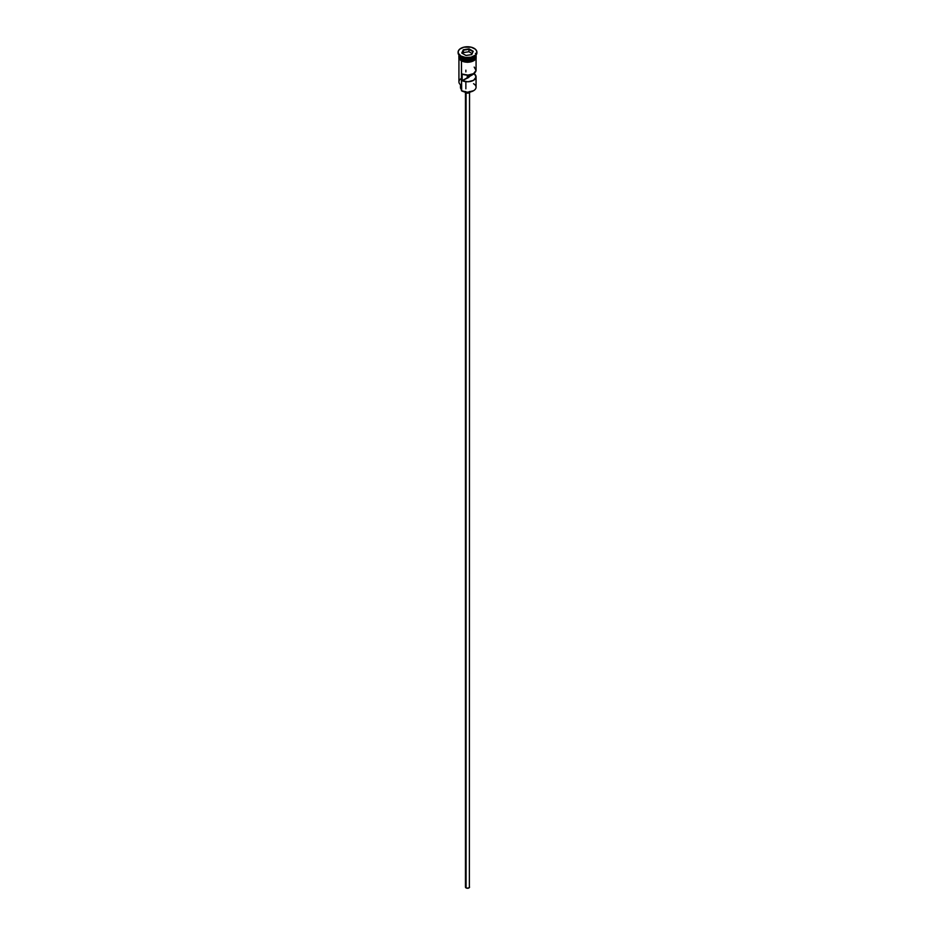<?xml version="1.0" encoding="UTF-8"?>
<svg xmlns="http://www.w3.org/2000/svg" width="935" height="935" viewBox="0 0 935 935"><rect width="100%" height="100%" fill="white"/><g stroke="black" fill="none" stroke-linecap="round" stroke-linejoin="round"><path stroke-width="1.4" d="M473.554 83.718A8.567 4.944 180 0 1 473.554 90.718A8.567 4.944 180 0 1 461.446 90.718L461.668 90.847A8.24 4.757 0 0 0 473.332 90.847A8.24 4.757 0 0 0 473.437 90.777M473.554 90.718L467.5 92.238L461.446 90.718A8.567 4.944 0 0 0 470.784 91.782A8.567 4.944 0 0 0 476.067 87.212L476.067 76.822A8.567 4.944 180 0 1 471.228 81.275A8.567 4.944 180 0 1 462.171 80.702L462.171 74.029A8.567 4.944 0 0 0 471.228 74.613A8.567 4.944 0 0 0 476.067 70.16L476.067 58.671M474.209 67.086L476.055 70.441L473.554 73.655L467.991 75.104L462.171 74.029L462.171 80.702L467.266 77.757L467.266 75.104L467.266 77.757A1.636 0.947 180 0 0 469.136 76.822A1.636 0.947 180 0 0 469.113 76.693L474.209 73.234L476.055 77.102L473.554 80.316L467.991 81.766L462.171 80.702L468.657 77.488L468.657 75.057L468.657 77.488L469.113 75.022L469.113 76.693L474.209 73.748A8.567 4.944 180 0 1 476.067 76.822M466.062 92.904L466.062 887.899A2.045 1.18 0 0 0 468.283 888.156A2.045 1.18 0 0 0 469.545 887.07L468.283 888.156L466.062 887.899L466.062 92.904M464.777 91.969A2.852 1.648 0 0 0 465.478 92.647L465.478 92.647A2.852 1.648 0 0 0 470.223 91.969M459.564 56.696A8.403 4.85 0 0 0 461.551 58.531L461.551 58.402A8.403 4.85 180 0 0 473.496 58.367A8.403 4.85 180 0 1 461.551 58.402L461.446 60.062A8.567 4.944 0 0 0 470.784 61.137A8.567 4.944 0 0 0 476.067 56.567L474.629 59.314L470.784 61.137L465.817 61.465L461.387 60.097L461.387 60.763A8.649 4.991 0 0 0 471.076 61.78A8.649 4.991 0 0 0 476.125 56.895M460.861 56.661L461.446 57A8.567 4.944 0 0 0 473.554 57A8.567 4.944 0 0 0 473.835 56.836A8.567 4.944 180 0 1 461.446 57L461.446 58.332A8.567 4.944 0 0 0 470.597 59.443A8.567 4.944 0 0 0 476.055 55.06A8.567 4.944 0 0 1 470.597 59.443A8.567 4.944 0 0 1 461.446 58.332L460.861 56.661A9.385 5.423 0 0 0 471.088 57.841A9.385 5.423 0 0 0 476.885 52.839A9.385 5.423 0 0 0 476.862 52.5A9.385 5.423 180 0 1 474.138 56.661A9.385 5.423 180 0 1 460.861 56.661L460.861 55.995L460.861 56.661A9.385 5.423 180 0 1 458.138 52.5A9.385 5.423 0 0 0 458.115 52.839A9.385 5.423 0 0 0 460.861 56.661L461.446 57M458.933 58.671L458.933 81.883A8.567 4.944 0 0 0 461.446 85.389L461.446 60.927L461.668 90.847M476.067 55.048A8.567 4.944 180 0 1 476.067 55.235A8.567 4.944 180 0 1 470.784 59.805A8.567 4.944 180 0 1 461.446 58.73A8.567 4.944 180 0 1 458.933 55.235A8.567 4.944 180 0 1 458.933 55.048M458.933 55.235L458.933 56.567A8.567 4.944 0 0 0 461.446 60.062L461.551 58.531A8.403 4.85 0 0 0 475.436 56.696M474.138 48.34A9.385 5.423 180 0 1 476.885 52.173A9.385 5.423 180 0 1 471.088 57.175A9.385 5.423 180 0 1 460.861 55.995L465.665 57.479L471.088 57.175L475.307 55.177L476.71 53.225L476.71 51.109L475.307 49.158L471.088 47.159L463.912 47.159L459.693 49.158L458.29 51.109L458.29 53.225L460.861 55.995A9.385 5.423 180 0 1 458.115 52.173A9.385 5.423 180 0 1 463.912 47.159A9.385 5.423 180 0 1 474.138 48.34M475.892 55.364A8.649 4.991 180 0 1 471.754 60.915A8.649 4.991 180 0 1 461.387 60.097A8.649 4.991 180 0 1 458.933 55.878M462.696 61.383L459.506 58.473L459.015 55.597M463.304 49.742L469.031 48.854L473.239 51.285L471.696 54.592L465.969 55.481L461.761 53.05L463.304 49.742L461.761 53.05L465.969 55.481L471.696 54.592L473.239 51.285L471.462 54.627L473.239 51.285L469.031 48.854L463.304 49.742L463.012 53.774L463.573 50.163L468.938 49.333L468.938 51.729L463.573 52.559L468.938 51.729L468.938 49.333L472.865 51.6L469.031 48.854L463.304 49.742M458.945 55.06A8.567 4.944 0 0 0 461.446 58.332M475.985 55.597L475.985 57.538L474.688 59.337L469.183 61.465L461.446 60.062L458.933 56.567M464.192 61.85L470.808 61.85M472.304 61.383L474.688 60.004M475.494 59.139L476.149 57.234M458.851 57.234L459.506 59.139M458.933 57.234L459.097 56.264M475.903 56.264L476.067 57.234M469.089 77.021A8.567 4.944 0 0 0 467.266 76.939A8.567 4.944 180 0 1 469.089 77.021M461.446 89.713A4.897 2.828 0 0 0 461.119 89.176L461.119 85.19L461.119 89.176L460.593 86.768M461.446 78.388A8.567 4.944 180 0 0 461.446 85.389L461.446 90.718M460.487 84.723L460.487 87.481A7.012 4.056 0 0 0 461.119 89.176L461.516 89.947M461.551 58.531A8.403 4.85 0 0 0 474.431 57.841M475.436 53.365A8.567 4.944 180 0 1 472.233 59.361A8.567 4.944 180 0 1 461.446 58.73M470.305 91.805L467.5 93.126L464.695 91.805M465.455 91.478L465.455 887.07A2.045 1.18 0 0 0 466.062 887.899L465.618 886.625M469.382 886.625L469.545 91.478M468.727 77.441A8.24 4.757 0 0 0 467.266 77.395M462.135 53.26L463.573 50.163L462.135 53.26M471.988 53.494L468.938 51.729L471.988 53.494M465.864 70.16L465.864 71.901M465.864 81.684L465.864 88.837M474.138 56.661L473.554 57M476.067 55.235L476.067 56.567M476.885 52.173L476.885 52.839M476.067 55.13L476.125 58.566L474.045 60.646L467.675 62.306L461.177 60.787L458.886 58.589L458.933 55.13M458.115 52.173L458.115 52.839"/></g></svg>
